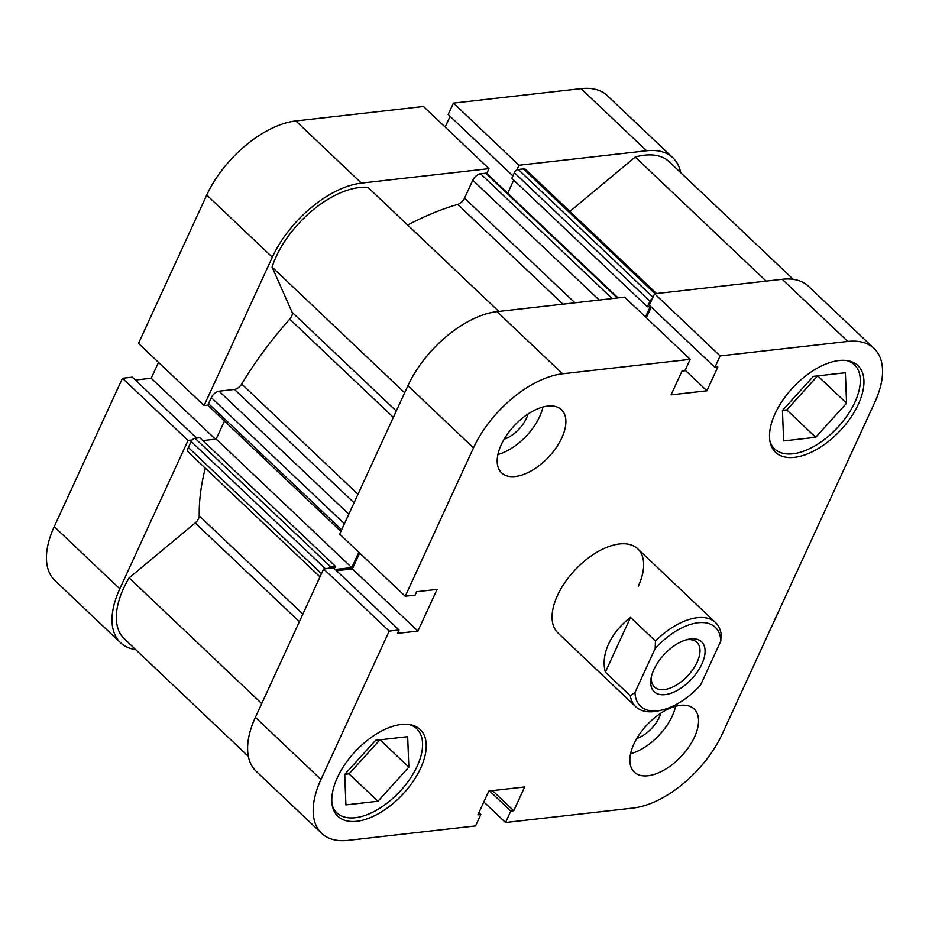<?xml version="1.0" encoding="UTF-8"?>
<svg xmlns="http://www.w3.org/2000/svg" width="929" height="929" viewBox="0 0 929 929"><rect width="100%" height="100%" fill="white"/><g stroke="black" fill="none" stroke-linecap="round" stroke-linejoin="round"><path stroke-width="1.39" d="M846.772 360.545A57.981 30.994 -46.5 0 1 854.39 364.749A57.981 30.994 -46.5 0 1 854.889 402.257A57.981 30.994 -46.5 0 1 815.012 445.781A57.981 30.994 -46.5 0 1 774.612 448.916A57.981 30.994 -46.5 0 1 770.002 441.542M409.062 724.481A57.981 30.994 -46.5 0 1 416.68 728.696A57.981 30.994 -46.5 0 1 417.167 766.193A57.981 30.994 -46.5 0 1 377.302 809.728A57.981 30.994 -46.5 0 1 336.902 812.863A57.981 30.994 -46.5 0 1 332.292 805.478M636.771 738.52A24.642 13.169 133.5 0 0 659.137 717.536A24.642 13.169 133.5 0 0 660.716 713.263M504.099 439.254A24.642 13.169 133.5 0 0 526.464 418.259A24.642 13.169 133.5 0 0 528.044 413.986M561.824 437.849A43.489 23.248 133.5 0 0 561.453 409.712A43.489 23.248 133.5 0 0 531.144 412.07A43.489 23.248 133.5 0 0 501.242 444.712A43.489 23.248 133.5 0 0 501.614 472.838A43.489 23.248 133.5 0 0 531.922 470.492A43.489 23.248 133.5 0 0 561.824 437.849M497.909 454.49A43.489 23.248 133.5 0 0 539.586 416.773A43.489 23.248 133.5 0 0 542.931 406.995M694.486 737.115A43.489 23.248 133.5 0 0 694.126 708.99A43.489 23.248 133.5 0 0 663.817 711.335A43.489 23.248 133.5 0 0 633.915 743.978A43.489 23.248 133.5 0 0 634.286 772.104A43.489 23.248 133.5 0 0 664.595 769.758A43.489 23.248 133.5 0 0 694.486 737.115M630.582 753.756A43.489 23.248 133.5 0 0 672.259 716.038A43.489 23.248 133.5 0 0 675.592 706.261M858.373 404.22A59.793 31.969 133.5 0 0 857.862 365.538A59.793 31.969 133.5 0 0 816.196 368.778A59.793 31.969 133.5 0 0 775.088 413.66A59.793 31.969 133.5 0 0 775.587 452.342A59.793 31.969 133.5 0 0 817.253 449.102A59.793 31.969 133.5 0 0 858.373 404.22M420.651 768.167A59.793 31.969 133.5 0 0 420.14 729.486A59.793 31.969 133.5 0 0 378.486 732.714A59.793 31.969 133.5 0 0 337.366 777.608A59.793 31.969 133.5 0 0 337.877 816.277A59.793 31.969 133.5 0 0 379.543 813.049A59.793 31.969 133.5 0 0 420.651 768.167M638.246 586.338A57.981 30.994 133.5 0 0 637.759 548.83A57.981 30.994 133.5 0 0 597.359 551.965A57.981 30.994 133.5 0 0 557.493 595.489A57.981 30.994 133.5 0 0 557.981 632.997L635.784 706.737A57.981 30.994 133.5 0 0 658.998 710.731L662.261 709.965A54.358 29.054 -46.5 0 1 634.983 692.442L655.177 648.523A54.358 29.054 -46.5 0 1 698.132 622.744A54.358 29.054 -46.5 0 1 720.799 641.08L721.067 633.555A57.981 30.994 133.5 0 0 715.551 622.569A57.981 30.994 133.5 0 0 655.444 640.998L630.547 617.402C620.63 625.066 613.314 633.915 608.611 643.948C604.082 653.993 603.002 663.399 605.371 672.143L630.268 695.74A57.981 30.994 133.5 0 0 635.784 706.737M320.958 779.466A83.355 44.557 133.5 0 0 321.678 833.371L256.102 771.221A83.355 44.557 -46.5 0 1 255.394 717.316L320.958 779.466L389.205 631.093L399.052 629.978L397.484 633.381L417.922 631.058L437.094 589.392L416.645 591.715L415.089 595.117L405.241 596.232L339.666 534.082L407.912 385.709A83.355 44.557 -46.5 0 1 497.003 311.633L562.579 373.783L690.177 359.314L684.917 370.764L681.991 371.089L671.063 394.86L706.899 390.795L717.827 367.025L714.9 367.361L649.325 305.211L654.597 293.761L782.195 279.292A83.355 44.557 -46.5 0 1 808.485 286.295L874.061 348.445A83.355 44.557 133.5 0 0 847.771 341.442L782.195 279.292M654.597 293.761L720.161 355.912L847.771 341.442M405.241 596.232L473.488 447.859L407.912 385.709M321.678 833.371A83.355 44.557 133.5 0 0 347.969 840.373L475.567 825.904L480.839 814.466L477.912 814.791L488.84 791.032L524.676 786.968L513.749 810.738L510.822 811.063L505.55 822.513L633.16 808.044A83.355 44.557 133.5 0 0 722.251 733.968L874.77 402.362A83.355 44.557 133.5 0 0 874.061 348.445M255.394 717.316L323.629 568.943L333.476 567.828L399.052 629.978M336.519 570.708L352.358 568.908L359.662 553.022M497.003 311.633L624.613 297.164L690.177 359.314M646.329 317.753L651.264 307.034M714.9 367.361L720.161 355.912M562.579 373.783A83.355 44.557 133.5 0 0 473.488 447.859M483.835 801.924L505.55 822.513M323.629 568.943L389.205 631.093M478.899 812.631L480.839 814.466M492.521 790.614L513.749 810.738M489.583 790.939L510.822 811.063M352.358 568.908L417.922 631.058M685.172 370.207L706.899 390.795M344.798 774.333L349.072 773.845L379.88 739.832M782.52 410.397L786.793 409.91L817.59 375.885M375.606 740.308L407.668 736.674L408.841 767.145L377.975 801.239L345.913 804.874L344.729 774.414L375.606 740.308M377.975 801.239L349.072 773.845M408.841 767.145L380.019 739.809M782.45 410.467L813.316 376.373L845.378 372.738L846.563 403.198L815.685 437.292L783.623 440.927L782.45 410.467M815.685 437.292L786.793 409.91M846.563 403.198L817.729 375.873M192.175 439.951L188.041 440.427L119.795 588.789A83.355 44.557 133.5 0 0 120.515 642.705A83.355 44.557 133.5 0 0 135.739 649.65M188.041 440.427L122.465 378.266L54.23 526.638L119.795 588.789M489.014 168.637L423.45 106.487L295.84 120.956L361.416 183.106L489.014 168.637L486.808 173.456M680.643 172.608A83.355 44.557 133.5 0 0 672.898 157.779A83.355 44.557 133.5 0 0 646.607 150.777L581.031 88.627A83.355 44.557 -46.5 0 1 607.322 95.629L672.898 157.779M516.791 170.053L518.997 165.246L646.607 150.777M361.416 183.106A83.355 44.557 133.5 0 0 272.325 257.194L204.078 405.555L208.212 405.09M120.515 642.705L54.939 580.555A83.355 44.557 -46.5 0 1 54.23 526.638M196.6 438.093L132.313 377.151L122.465 378.266M158.499 362.356L151.195 378.242L135.355 380.031M272.325 257.194L206.749 195.032L138.502 343.405L204.078 405.555M206.749 195.032A83.355 44.557 -46.5 0 1 295.84 120.956M450.101 116.369L445.165 127.076M518.997 165.246L453.433 103.096L448.161 114.534L512.924 175.918M453.433 103.096L581.031 88.627M215.447 439.15L151.195 378.242M340.897 531.4L208.584 405.973A3.623 1.939 -46.5 0 1 208.549 403.639L211.313 397.624A7.246 3.879 -46.5 0 1 219.07 391.179L234.48 389.425A7.246 3.879 133.5 0 0 241.679 384.025A250.052 133.66 -46.5 0 1 289.72 319.146A7.246 3.879 133.5 0 0 291.66 316.232A7.246 3.879 133.5 0 0 292.089 312.249L272.069 267.076A77.908 41.654 -46.5 0 1 367.93 187.356L498.827 311.424M248.357 756.392L124.254 638.757A77.908 41.654 -46.5 0 1 129.108 577.884L195.183 522.946A7.246 3.879 133.5 0 0 198.574 518.626A7.246 3.879 133.5 0 0 199.247 515.85A250.052 133.66 -46.5 0 1 205.263 468.146M407.645 225.004A250.052 133.66 -46.5 0 1 457.718 204.392A7.246 3.879 133.5 0 0 464.535 198.144L574.946 302.796M319.982 576.874L188.436 452.191A7.246 3.879 -46.5 0 1 188.378 447.511L321.469 573.657M325.394 568.745L191.142 441.484L188.378 447.511M191.142 441.484A3.623 1.939 -46.5 0 1 195.009 438.267L199.805 437.722L335.404 566.249L334.312 568.618M202.824 440.578L216.178 439.069L224.47 421.034M599.205 300.044L472.78 180.214L464.535 198.144M472.78 180.214A7.246 3.879 -46.5 0 1 480.537 173.781L612.188 298.569M617.367 297.988L485.704 173.189L480.537 173.781M485.704 173.189A3.623 1.939 -46.5 0 1 486.854 173.491L618.099 297.895M507.698 193.255L513.737 180.11M645.504 316.963L650.323 306.489L647.42 306.814L511.821 178.298L514.387 172.724A3.623 1.939 -46.5 0 1 518.266 169.496L523.433 168.915A7.246 3.879 -46.5 0 1 525.721 169.519L656.571 293.541M569.895 211.382L635.239 157.047A77.908 41.654 -46.5 0 1 669.159 161.716L793.261 279.35M652.379 298.569A3.623 1.939 133.5 0 0 649.986 301.24L514.387 172.724M647.42 306.814L649.986 301.24M335.206 569.465L351.766 567.584L358.826 552.232M195.009 438.267L330.608 566.783L335.404 566.249M330.608 566.783A3.623 1.939 133.5 0 0 327.774 568.467M272.069 267.076L404.672 392.758M635.239 157.047L766.135 281.115M129.108 577.884L261.711 703.567M216.178 439.069L351.766 567.584M665.071 694.637A34.431 18.406 133.5 0 0 701.871 664.038A34.431 18.406 133.5 0 0 690.711 638.885A34.431 18.406 133.5 0 0 687.785 639.396A34.431 18.406 133.5 0 0 651.101 678.1A34.431 18.406 133.5 0 0 665.071 694.637M686.09 639.86A30.808 16.467 -46.5 0 1 687.135 639.709A30.808 16.467 -46.5 0 1 696.855 642.299A30.808 16.467 -46.5 0 1 693.057 669.286A30.808 16.467 -46.5 0 1 664.189 689.597A30.808 16.467 -46.5 0 1 654.481 687.007A30.808 16.467 -46.5 0 1 651.461 676.382M720.799 641.08L700.594 684.998A54.358 29.054 -46.5 0 1 662.261 709.965M630.268 695.74L634.983 692.442M655.177 648.523L655.444 640.998M605.371 672.143L630.547 617.402M292.089 312.249L396.277 411.001M199.247 515.85L302.877 614.069M241.679 384.025L357.979 494.263M393.35 417.376L289.72 319.146M562.974 304.155L457.718 204.392M299.37 621.698L195.183 522.946M518.266 169.496L653.006 297.21M655.096 293.703L523.433 168.915M354.065 502.775L234.48 389.425M219.07 391.179L348.828 514.167M208.549 403.639L341.64 529.785M344.415 523.77L211.313 397.624M774.612 448.916L771.175 445.653M336.902 812.863L333.453 809.589M416.68 728.696L413.231 725.433M854.39 364.749L850.941 361.486M637.759 548.83L715.551 622.569"/></g></svg>
